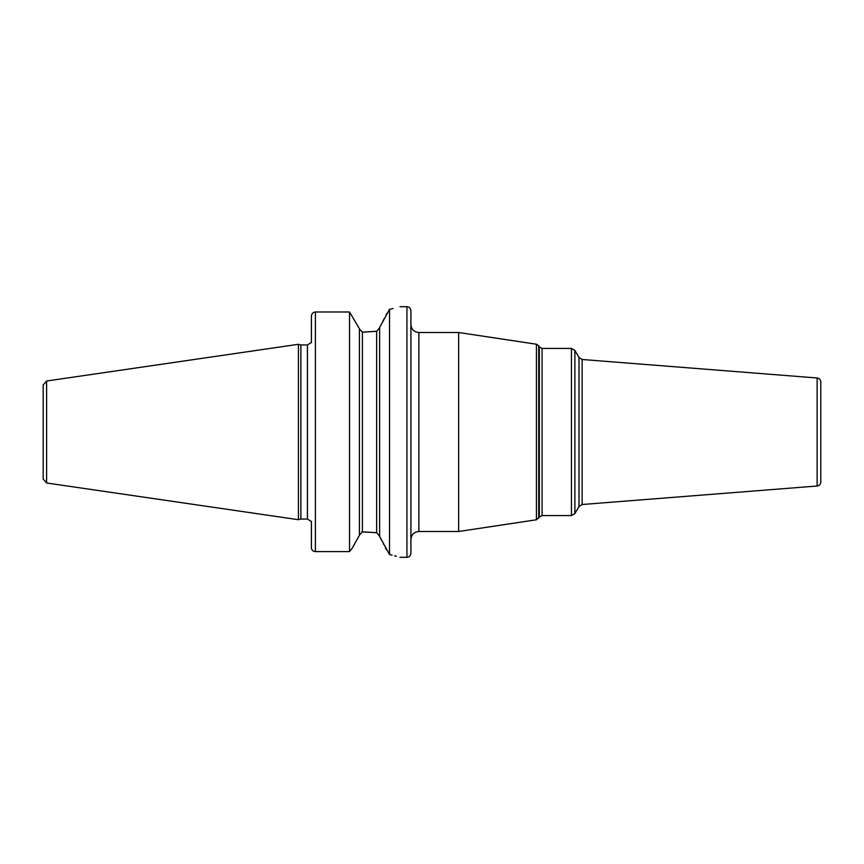 <?xml version="1.0" encoding="UTF-8"?>
<svg xmlns="http://www.w3.org/2000/svg" width="864" height="864" viewBox="0 0 864 864"><rect width="100%" height="100%" fill="white"/><g stroke="black" fill="none" stroke-linecap="round" stroke-linejoin="round"><path stroke-width="1.3" d="M43.2 432L43.2 384.955L46.602 381.013L298.426 344.293L298.426 519.707L46.602 482.987L43.2 479.045L43.2 432M298.426 519.707L300.877 519.048L300.877 344.952L298.426 344.293M311.418 342.662L311.418 316.202C311.688 313.643 313.016 312.239 315.403 311.99L349.52 311.99L349.52 551.599L352.469 547.798L359.424 535.237L352.469 547.798L349.52 551.599L315.403 551.599L349.52 551.599M311.418 547.798A3.974 3.802 0 0 0 315.403 551.599A3.974 3.802 0 0 1 311.418 547.798L311.418 521.338M359.424 328.763L349.52 311.99L359.424 328.763L359.424 535.237M359.424 328.979L362.405 332.111L376.639 331.279L363.766 332.111M349.52 311.99L315.403 311.99L315.403 551.599M390.506 309.085L393.044 308.513M389.524 309.29C403.38 305.932 403.38 305.932 389.524 309.29L389.524 554.526L379.62 536.447L379.62 327.553L389.524 309.29M363.766 531.889L376.639 532.721L362.405 531.889L359.424 535.021M361.714 531.986L362.329 531.9M386.867 313.405L385.949 315.209M384.21 318.6L382.752 321.451M381.002 324.853L380.009 326.808M379.62 536.242L376.639 532.721L376.639 331.279L379.62 327.758M380.149 537.484L381.218 539.568M383.303 543.618L383.854 544.698M385.376 547.668L386.51 549.882M389.524 554.526C403.369 558.133 403.369 558.133 389.524 554.526L392.051 555.109M396.36 556.243L394.632 555.779M410.908 432L410.908 553.327C410.67 555.746 409.342 557.075 406.933 557.302L406.933 306.698C409.342 306.925 410.67 308.254 410.908 310.673L410.908 432M418.867 531.49L418.867 332.51L458.665 332.51L458.665 531.49L418.867 531.49C414.029 531.965 411.383 534.611 410.908 539.449M817.128 377.989L817.128 486.011C819.385 485.644 820.606 484.315 820.8 482.047L820.8 381.953C820.606 379.685 819.385 378.356 817.128 377.989L582.131 359.489L582.131 504.511L578.988 506.488L574.895 513.583L574.895 350.417L571.45 348.43L571.45 515.57L542.084 515.57L542.084 348.43L571.45 348.43M46.602 482.987L46.602 381.013M300.877 344.952L307.444 344.952L307.444 519.048L300.877 519.048M362.405 531.889L362.405 332.111M538.715 518.216L538.715 345.784L539.32 346.842L539.32 517.158L536.425 519.782L536.425 344.218L458.665 332.51M574.895 350.417L578.988 357.512L578.988 506.488M307.444 344.952L311.04 342.662M399.967 306.698L406.933 306.698M311.04 521.338L307.444 519.048M399.967 557.302L406.933 557.302M418.867 332.51C414.029 332.035 411.383 329.389 410.908 324.551M538.715 345.784L536.425 344.218M536.425 519.782L458.665 531.49M539.32 346.842L542.084 348.43M539.32 517.158L542.084 515.57M574.895 513.583L571.45 515.57M578.988 357.512L582.131 359.489M817.128 486.011L582.131 504.511"/></g></svg>
